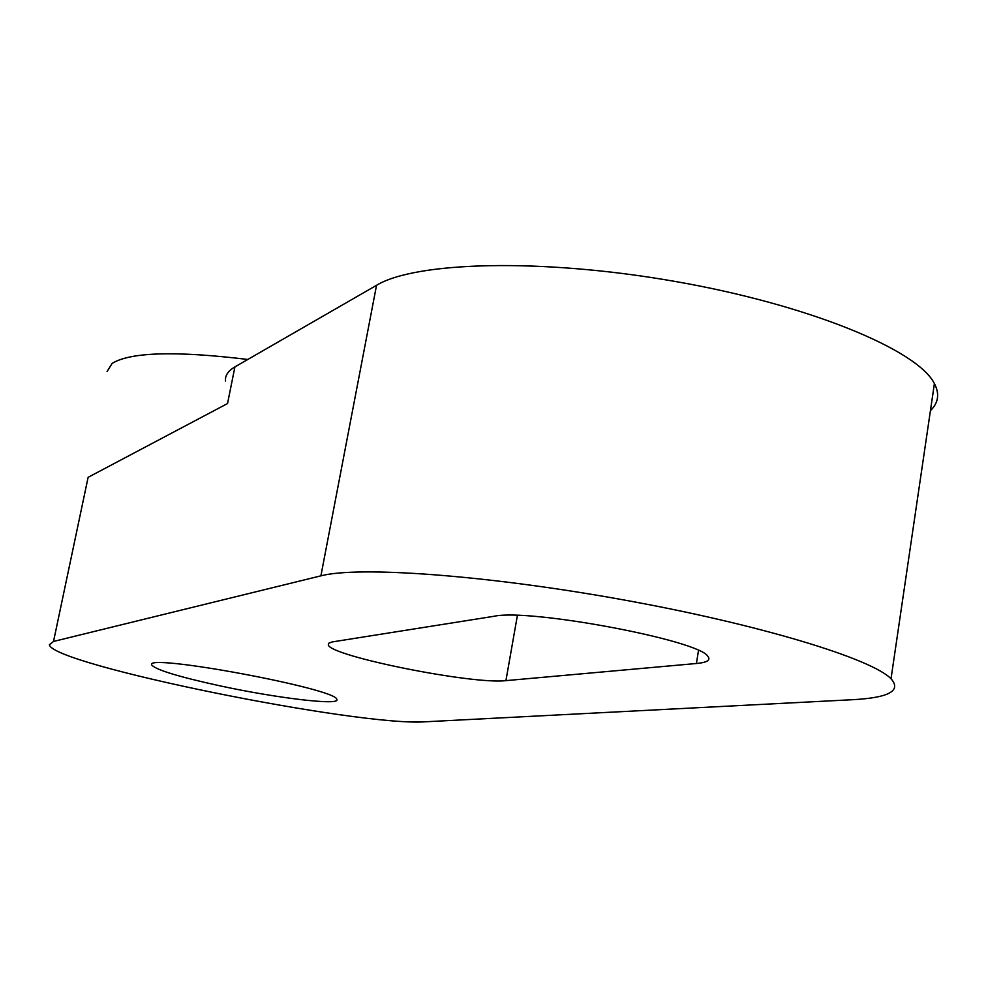 <?xml version="1.0" encoding="UTF-8"?>
<svg xmlns="http://www.w3.org/2000/svg" width="987" height="987" viewBox="0 0 987 987"><rect width="100%" height="100%" fill="white"/><g stroke="black" fill="none" stroke-linecap="round" stroke-linejoin="round"><path stroke-width="1.48" d="M930.433 410.641C938.44 402.906 939.76 393.887 934.405 383.585C917.663 349.879 809.007 304.823 675.194 281.455C541.419 257.915 415.404 261.666 376.54 285.292L234.918 366.893C228.046 370.939 224.913 375.652 225.529 381.044M247.823 359.465C175.785 350.767 130.555 352.075 112.148 363.376L107.052 371.544M505.924 680.635C472.97 684.694 331.176 656.367 328.301 644.992L328.597 643.302L332.138 641.945L494.08 616.27C529.254 608.288 699.832 640.341 707.926 656.417C710.911 660.155 707.062 662.511 696.403 663.498L505.924 680.635L517.398 615.444M219.299 685.694C178.622 676.774 156.131 669.902 151.838 665.09C142.054 652.555 337.172 688.729 336.789 699.364C341.169 705.89 276.2 698.093 219.299 685.694M53.52 641.451L49.387 644.721C51.916 664.658 359.663 726.888 425.668 721.768L851.695 699.746C888.67 697.871 901.785 690.875 891.027 678.76C871.829 658.674 758.719 624.179 621.65 599.553C484.629 574.841 357.849 566.044 320.898 575.84L53.52 641.451L88.127 477.313L227.541 403.547L234.918 366.893M696.403 663.498L698.5 650.495M320.898 575.84L376.54 285.292M328.301 644.992L328.634 643.277M891.027 678.76L934.405 383.585"/></g></svg>
